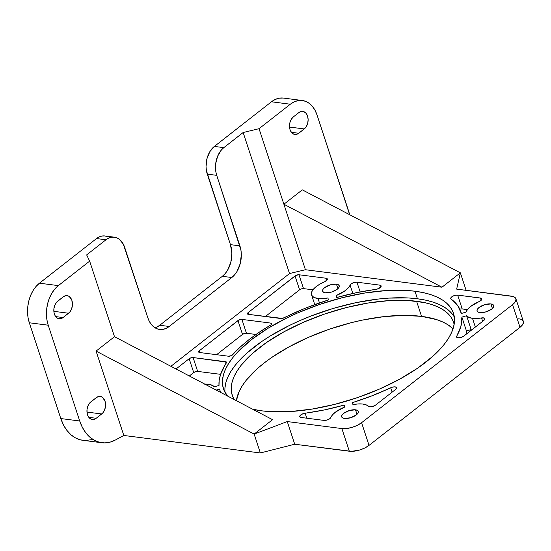 <?xml version="1.0" encoding="UTF-8"?>
<svg xmlns="http://www.w3.org/2000/svg" width="551" height="551" viewBox="0 0 551 551"><rect width="100%" height="100%" fill="white"/><g stroke="black" fill="none" stroke-linecap="round" stroke-linejoin="round"><path stroke-width="0.83" d="M490.907 303.938L492.394 308.457L490.907 303.938L492.904 304.572L493.751 305.771L493.324 307.348L491.685 309.063L485.934 311.88L479.866 312.575A8.74 3.623 161.8 0 1 477.083 310.984A8.74 3.623 161.8 0 1 481.416 305.991A8.74 3.623 161.8 0 1 490.907 303.938A8.74 3.623 161.8 0 1 493.689 305.529A8.74 3.623 161.8 0 1 489.357 310.523A8.74 3.623 161.8 0 1 479.866 312.575L477.869 311.935L477.021 310.736L477.448 309.166L479.088 307.451L484.839 304.634L490.907 303.938M336.441 284.137L337.921 288.655L336.441 284.137L338.431 284.777L339.278 285.976L338.851 287.553L337.219 289.268L331.468 292.085L325.393 292.781A8.74 3.623 161.8 0 1 322.61 291.19A8.74 3.623 161.8 0 1 326.95 286.189A8.74 3.623 161.8 0 1 336.441 284.137A8.74 3.623 161.8 0 1 339.216 285.728A8.74 3.623 161.8 0 1 334.884 290.728A8.74 3.623 161.8 0 1 325.393 292.781L323.403 292.14L322.555 290.942L322.976 289.365L324.615 287.65L330.366 284.833L336.441 284.137M355.512 409.813L356.993 414.331L355.512 409.813L357.503 410.454L358.35 411.652L357.923 413.229L356.29 414.937L350.532 417.761L344.465 418.45A8.74 3.623 161.8 0 1 341.682 416.866A8.74 3.623 161.8 0 1 346.014 411.866A8.74 3.623 161.8 0 1 355.512 409.813A8.74 3.623 161.8 0 1 358.288 411.404A8.74 3.623 161.8 0 1 353.956 416.404A8.74 3.623 161.8 0 1 344.465 418.45L342.474 417.816L341.627 416.618L342.047 415.041L343.686 413.326L349.437 410.509L355.512 409.813M453.053 315.076L449.568 311.115L445.036 307.61L439.498 304.6L433.017 302.106L425.641 300.164L417.458 298.78L414.972 291.224L406.053 290.411L386.341 290.549L364.796 293.015L342.24 297.705L319.539 304.448L297.561 312.975L287.112 317.817L267.793 328.403L251.194 339.857L237.949 351.745L232.742 357.702L228.562 363.598L225.435 369.377L223.403 374.976L222.473 380.348L222.659 385.431L223.968 390.191L227.48 396.011A121.055 50.196 161.8 0 1 223.472 388.854A121.055 50.196 161.8 0 1 283.51 319.614A121.055 50.196 161.8 0 1 414.972 291.224L417.458 298.78A121.055 50.196 -18.2 0 0 290.095 325.131A121.055 50.196 -18.2 0 0 225.077 392.512M261.966 410.86A121.055 50.196 161.8 0 1 252.661 409.228L261.966 410.86L270.892 411.673L290.597 411.535L312.142 409.069L334.705 404.379L357.406 397.636L379.377 389.109L399.785 379.109L417.83 368.04L432.824 356.311L438.995 350.34L444.196 344.382L448.383 338.486L451.503 332.708L453.542 327.108L454.472 321.743L454.279 316.653L452.977 311.894L450.566 307.52L447.081 303.56L442.549 300.054L437.012 297.044L430.531 294.551L423.161 292.609L414.972 291.224A121.055 50.196 161.8 0 1 453.466 313.237A121.055 50.196 161.8 0 1 393.428 382.47A121.055 50.196 161.8 0 1 261.966 410.86M375.596 405.061A4.367 1.811 161.8 0 1 369.687 406.817L366.091 404.827L362.517 404.014L358.012 403.945L352.915 404.627L352.606 402.588L372.063 395.776L392.057 387.25L394.764 386.843L396.424 387.408L396.61 387.994L395.577 389.44L375.596 405.061L372.724 406.473L369.687 406.817A4.367 1.811 161.8 0 1 368.481 406.328A20.394 8.458 161.8 0 0 352.915 404.627L352.606 402.588A126.73 52.559 161.8 0 0 390.693 387.78A4.367 1.811 161.8 0 1 396.575 387.67A4.367 1.811 161.8 0 1 395.577 389.44L375.596 405.061M463.873 336.034A4.367 1.811 161.8 0 1 457.957 337.791L456.531 336.737L460.905 326.309L461.896 317.128L466.601 315.73L471.16 329.581A20.394 8.458 -18.2 0 0 471.56 330.028L471.16 329.581L466.449 330.979L461.896 317.128A126.73 52.559 161.8 0 1 456.71 336.151L457.185 337.591L456.71 336.151A4.367 1.811 161.8 0 0 456.572 336.998L456.572 336.998A4.367 1.811 161.8 0 0 457.957 337.791L460.994 337.446L463.274 336.447L483.847 320.413L463.873 336.034M472.496 318.333A20.394 8.458 161.8 0 1 466.601 315.73L468.887 317.397L472.496 318.333L484.184 318.03L484.88 318.767L483.847 320.413A4.367 1.811 161.8 0 0 484.852 318.643L484.852 318.657A4.367 1.811 161.8 0 0 481.526 317.934A20.394 8.458 161.8 0 1 472.496 318.333L475.361 327.046L472.496 318.333M318.023 298.539A20.394 8.458 161.8 0 1 311.542 294.826A20.394 8.458 161.8 0 1 324.573 281.809L320.007 284.054L316.184 286.596L313.361 289.261L311.728 291.878L311.405 294.262L312.403 296.252L314.662 297.705L320.241 298.704L327.99 297.96L328.3 300.006L305.502 308.14L282.36 318.423L248.336 314.352L247.392 313.739L248.081 312.644L295.894 275.404L298.973 274.763L325.978 278.221L327.184 278.716L327.328 279.653L324.573 281.809A4.367 1.811 161.8 0 0 327.37 279.02L327.37 279.026A4.367 1.811 161.8 0 0 325.978 278.221L326.722 280.48L325.978 278.221L298.973 274.763L303.525 288.614A2.913 1.205 -18.2 0 0 299.586 289.785L265.368 316.536L299.586 289.785L295.026 275.934L299.586 289.785L301.5 288.848L303.525 288.614L298.973 274.763A2.913 1.205 161.8 0 0 295.026 275.934L248.081 312.644L248.653 314.394L248.081 312.644A2.913 1.205 161.8 0 0 247.413 313.822A2.913 1.205 161.8 0 0 248.336 314.352L280.845 318.519A2.913 1.205 161.8 0 0 283.985 317.851A126.73 52.559 161.8 0 1 328.3 300.006L327.99 297.96A20.394 8.458 161.8 0 1 318.023 298.539L319.463 302.912L318.023 298.539M234.23 399.558A116.536 48.33 161.8 0 1 232.226 395.253A116.536 48.33 161.8 0 1 290.026 328.596A116.536 48.33 161.8 0 1 416.584 301.259L421.549 316.37A116.536 48.33 -18.2 0 0 304.917 338.927A116.536 48.33 -18.2 0 0 236.379 400.687L239.086 391.609L242.096 386.051L246.118 380.376L257.069 368.888L263.881 363.192L271.505 357.599L288.876 346.937L308.519 337.315L329.677 329.105L351.531 322.61L362.462 320.097L383.792 316.639L403.745 315.379L421.549 316.37L436.53 319.58L442.77 321.977L448.101 324.876L453.039 328.802A116.536 48.33 -18.2 0 0 421.549 316.37L416.584 301.259A116.536 48.33 161.8 0 1 453.638 322.452A116.536 48.33 161.8 0 1 454.155 324.325L453.17 321.164L450.849 316.949L447.495 313.14L443.128 309.765L437.804 306.866L431.557 304.469L424.463 302.595L407.995 300.481L389.02 300.619L368.282 302.988L346.565 307.506L324.704 313.994L303.553 322.204L283.91 331.826L266.539 342.488L252.096 353.776L241.152 365.265L237.123 370.94L234.113 376.505L232.157 381.891L231.262 387.064L231.448 391.961L232.701 396.534L234.23 399.558M91.328 439.677L85.956 440.476L80.66 439.905L75.604 437.983L70.955 434.767L66.857 430.359L63.441 424.904L60.81 418.56L29.32 322.776L28.053 317.59L27.55 312.045L27.819 306.363L28.852 300.756L30.615 295.439L33.032 290.625L36.015 286.492L39.452 283.2L96.528 238.562L99.152 236.937L101.901 236.048L104.662 235.938L107.335 236.599M156.746 327.122L159.749 325.262L222.349 276.313L225.097 273.682L227.48 270.369L230.828 262.269L231.868 253.233L230.456 244.644L206.391 170.5L206.033 166.616L206.949 158.716L209.876 151.621L214.367 146.421L271.443 101.79L275.19 99.469L279.116 98.202L283.069 98.037M114.367 237.178A20.394 14.002 -82.7 0 1 124.664 247.33L147.847 317.844L123.286 244.079L119.271 239.23L116.791 237.812L114.119 237.15L111.35 237.261L108.602 238.149L105.978 239.775A20.394 14.002 -82.7 0 1 114.367 237.178L104.917 235.966A20.394 14.002 97.3 0 0 96.528 238.562L105.978 239.775L86.645 254.893L89.655 261.146L58.351 285.618L39.452 283.2L96.528 238.562L105.978 239.775L86.645 254.893L89.655 261.146L114.498 336.695L272.559 419.676L254.149 434.078L287.264 421.563L341.875 428.561L287.264 421.563L294.716 444.23L260.354 452.963L254.149 434.078L96.081 351.097L254.149 434.078L260.354 452.963L123.823 435.462L96.081 351.097L114.498 336.695L96.081 351.097L123.823 435.462L115.517 439.953L110.234 442.095L104.862 442.901L99.559 442.329L94.51 440.407L89.861 437.191L85.763 432.783L82.347 427.321L79.716 420.985L48.219 325.2L46.959 320.014L46.456 314.469L46.725 308.787L47.758 303.174L49.521 297.864L51.939 293.049L54.921 288.91L58.351 285.618L89.655 261.146L114.498 336.695L272.559 419.676L254.149 434.078L287.264 421.563L294.716 444.23L351.552 451.352L359.452 450.071L364.714 448.025L369.039 445.373L520.013 327.315L522.741 324.456L523.45 321.832M523.002 320.73L520.592 319.174L518.718 318.774M155.024 327.79A23.307 16.007 97.3 0 0 159.749 325.262L169.205 326.474L159.749 325.262L222.349 276.313L231.806 277.525L169.205 326.474A23.307 16.007 -82.7 0 1 159.618 329.443A23.307 16.007 -82.7 0 1 147.847 317.844L149.424 321.557L151.504 324.677L154.011 327.094L156.849 328.72L159.9 329.477L163.062 329.346L166.202 328.334L169.205 326.474L231.806 277.525L234.547 274.887L236.937 271.581L240.277 263.481L241.324 254.445L240.918 250.009L216.722 175.342L215.84 171.705L215.675 163.847L217.631 156.202L221.412 149.941L223.816 147.634L243.149 132.516L259.046 128.693L283.889 204.242L441.95 287.223L460.36 272.828L456.655 289.11L460.36 272.828L441.95 287.223L283.889 204.242L302.299 189.847L460.36 272.828L466.112 290.322L460.36 272.828L302.299 189.847L283.889 204.242L259.046 128.693L290.349 104.215L294.096 101.887L298.022 100.619L301.969 100.461L305.791 101.412L309.338 103.436L312.465 106.46L315.069 110.365L317.039 115.001L349.644 214.697A43.701 30.009 -82.7 0 0 348.528 210.785L317.039 115.001A29.134 20.008 -82.7 0 0 302.327 100.502A29.134 20.008 -82.7 0 0 290.349 104.215L259.046 128.693L243.149 132.516L223.816 147.634L214.367 146.421L271.443 101.79L290.349 104.215L271.443 101.79A29.134 20.008 97.3 0 1 283.428 98.078L302.327 100.502M304.262 128.948L306.349 126.537L307.706 123.245L308.133 119.574L307.554 116.082L306.074 113.306L303.904 111.667L301.376 111.412L298.883 112.576L293.359 116.895L291.272 119.312L289.916 122.604L289.489 126.275L290.067 129.761L291.548 132.536L292.567 133.521L294.964 134.485L297.519 134.024L304.262 128.948L289.53 127.061L304.262 128.948L298.738 133.266A9.47 6.502 -82.7 0 1 294.847 134.472A9.47 6.502 -82.7 0 1 289.537 127.102A9.47 6.502 -82.7 0 1 293.359 116.895L298.883 112.576A9.47 6.502 -82.7 0 1 302.774 111.371A9.47 6.502 -82.7 0 1 308.085 118.747A9.47 6.502 -82.7 0 1 304.262 128.948M63.207 296.865L56.567 302.251L54.811 305.164L53.902 308.712L53.984 312.362L55.031 315.551L56.898 317.803L59.288 318.774L63.069 317.555L69.708 312.162L71.458 309.256L72.367 305.702L71.885 300.371L69.378 296.61L68.228 295.949L65.7 295.694L63.207 296.865A9.47 6.502 -82.7 0 1 67.105 295.66A9.47 6.502 -82.7 0 1 72.415 303.029A9.47 6.502 -82.7 0 1 68.593 313.23L53.86 311.343L68.593 313.23L63.069 317.555A9.47 6.502 -82.7 0 1 59.171 318.76A9.47 6.502 -82.7 0 1 53.86 311.384A9.47 6.502 -82.7 0 1 57.683 301.183L63.207 296.865M96.329 397.602L89.689 402.988L87.933 405.901L87.024 409.448L87.099 413.098L88.153 416.294L90.013 418.546L92.41 419.511L94.965 419.049L96.184 418.292L102.823 412.899L104.58 409.992L105.489 406.445L105.007 401.107L102.5 397.347L100.11 396.383L98.822 396.431L96.329 397.602A9.47 6.502 -82.7 0 1 100.22 396.396A9.47 6.502 -82.7 0 1 105.537 403.766A9.47 6.502 -82.7 0 1 101.708 413.973L86.975 412.086L101.708 413.973L96.184 418.292A9.47 6.502 -82.7 0 1 92.292 419.497A9.47 6.502 -82.7 0 1 86.982 412.127A9.47 6.502 -82.7 0 1 90.805 401.92L96.329 397.602M101.777 442.735L82.87 440.311A43.701 30.009 97.3 0 1 60.81 418.56L79.716 420.985L60.81 418.56L29.32 322.776L48.219 325.2L79.716 420.985A43.701 30.009 -82.7 0 0 101.777 442.735A43.701 30.009 -82.7 0 0 115.517 439.953L123.823 435.462L260.354 452.963L294.716 444.23L349.327 451.228L341.875 428.561L346.6 428.526L351.999 427.404L357.262 425.358L361.587 422.707L512.561 304.648L515.288 301.796L515.998 299.165L514.586 297.168L513.139 296.507L456.655 289.11L511.266 296.107A14.567 6.04 161.8 0 1 515.901 298.752A14.567 6.04 161.8 0 1 512.561 304.648L361.587 422.707L369.039 445.373L520.013 327.315L512.561 304.648L520.013 327.315A14.567 6.04 -18.2 0 0 523.354 321.419L515.901 298.752M441.95 287.223L305.412 269.721L289.516 273.551L170.893 366.305L289.516 273.551L243.149 132.516L289.516 273.551L305.412 269.721L441.95 287.223M379.742 285.115L381.106 285.845L380.645 287.216L377.166 289.11L356.421 292.684L336.661 297.519L336.351 295.481L345.305 290.591L348.335 287.808L351.042 283.944L353.921 282.539L356.952 282.195L379.742 285.115A4.367 1.811 161.8 0 1 381.134 285.907A4.367 1.811 161.8 0 1 375.761 289.406A126.73 52.559 161.8 0 0 336.661 297.519L336.351 295.481A20.394 8.458 161.8 0 0 350.085 285.081A4.367 1.811 161.8 0 1 356.952 282.195L360.154 291.94L356.952 282.195L379.742 285.115L380.486 287.374L379.742 285.115M216.199 390.087L219.553 389.089L220.627 392.415A126.73 52.559 161.8 0 1 220.056 390.879A126.73 52.559 161.8 0 1 219.553 389.089L216.199 390.087M301.156 417.479L299.792 416.742L299.785 416.108L301.142 414.641L303.732 413.477L324.477 409.903L344.244 405.075L344.554 407.113L335.6 412.003L332.563 414.786L329.856 418.65L326.984 420.055L323.947 420.399L301.156 417.479A4.367 1.811 161.8 0 1 299.772 416.68A4.367 1.811 161.8 0 1 305.137 413.181L306.783 418.202L305.137 413.181A126.73 52.559 161.8 0 0 344.244 405.075L344.554 407.113A20.394 8.458 161.8 0 0 330.82 417.513A4.367 1.811 161.8 0 1 323.947 420.399L301.156 417.479M462.213 308.953L467.393 309.614L462.213 308.953L457.661 295.102L480.451 298.022A4.367 1.811 161.8 0 1 481.843 298.814A4.367 1.811 161.8 0 1 479.046 301.604L470.375 306.618L467.558 309.4L466.056 312.1L461.345 313.498L457.771 305.674L450.725 298.539L452.399 296.41L455.071 295.329L457.661 295.102L481.175 298.201L481.801 299.448L479.046 301.604A20.394 8.458 161.8 0 0 466.056 312.1L461.345 313.498A126.73 52.559 161.8 0 0 460.843 311.714A126.73 52.559 161.8 0 0 451.083 299.062A4.367 1.811 161.8 0 1 450.746 298.628A4.367 1.811 161.8 0 1 452.915 296.128A4.367 1.811 161.8 0 1 457.661 295.102L462.213 308.953A4.367 1.811 -18.2 0 0 459.81 309.132M199.545 352.509L198.601 351.896L199.283 350.801L238.817 320.035L241.896 319.394L270.789 323.1L271.698 323.582L271.023 324.821L259.239 332.225L249.08 339.588L240.208 347.109L231.399 355.629L228.445 356.215L199.545 352.509A2.913 1.205 161.8 0 1 198.622 351.979A2.913 1.205 161.8 0 1 199.283 350.801L199.861 352.55L199.283 350.801L237.949 320.565L242.509 334.416L216.577 354.692L242.509 334.416L237.949 320.565A2.913 1.205 161.8 0 1 241.896 319.394L246.449 333.245A2.913 1.205 -18.2 0 0 242.509 334.416L244.424 333.479L246.449 333.245L241.896 319.394L270.789 323.1L271.285 324.601L270.789 323.1A2.913 1.205 161.8 0 1 271.719 323.63A2.913 1.205 161.8 0 1 270.555 325.138A126.73 52.559 161.8 0 0 232.756 354.692A2.913 1.205 161.8 0 1 228.445 356.215L199.545 352.509M204.772 384.088A20.394 8.458 161.8 0 1 214.298 386.864L219.002 385.466A126.73 52.559 161.8 0 1 226.392 362.889A2.913 1.205 161.8 0 0 226.537 362.241A2.913 1.205 161.8 0 0 225.607 361.711L226.124 363.288L225.607 361.711L193.098 357.544L197.657 371.402L220.593 374.336L197.657 371.402L195.633 371.629L193.711 372.566L189.158 358.715A2.913 1.205 161.8 0 1 193.098 357.544L197.657 371.402A2.913 1.205 -18.2 0 0 193.711 372.566L189.158 358.715L176.017 368.998L189.158 358.715L191.08 357.778L193.098 357.544L226.475 362.117L220.503 374.604L219.195 380.169L219.002 385.466L214.298 386.864L213.141 385.803L209.408 384.412L204.152 384.116M283.889 204.242L305.412 269.721L283.889 204.242M207.272 174.13L216.722 175.342L239.905 245.856L230.456 244.644L207.272 174.13L216.722 175.342A20.394 14.002 -82.7 0 1 223.816 147.634L214.367 146.421A20.394 14.002 97.3 0 0 207.272 174.13M193.711 372.566L189.337 375.989L193.711 372.566M255.981 334.471L246.449 333.245L255.981 334.471M312.92 289.819L303.525 288.614L312.92 289.819M482.648 321.35L481.526 317.934L482.648 321.35M466.477 333.996A126.73 52.559 -18.2 0 0 466.449 330.979L461.896 317.128L466.601 315.73L471.16 329.581L466.449 330.979L466.477 333.996M480.451 298.022L481.195 300.281L480.451 298.022M461.008 308.939L459.624 309.18M392.126 392.14L390.693 387.78L392.126 392.14M352.84 293.456L350.085 285.081L352.84 293.456M454.348 317.128A121.055 50.196 -18.2 0 0 417.458 298.78L408.532 297.967L388.827 298.105L378.234 299.048L356.077 302.644L333.334 308.388L310.888 316.06L300.047 320.53L289.599 325.372L270.279 335.958L261.594 341.599L246.6 353.329L240.429 359.3L235.229 365.258L231.048 371.154L227.921 376.932L225.882 382.532L224.96 387.904M291.383 132.323L298.738 133.266L291.383 132.323M55.706 316.611L63.069 317.555L55.706 316.611M88.828 417.348L96.184 418.292L88.828 417.348M58.351 285.618L39.452 283.2A29.134 20.008 97.3 0 0 29.32 322.776L48.219 325.2A29.134 20.008 -82.7 0 1 58.351 285.618M239.905 245.856A23.307 16.007 -82.7 0 1 231.806 277.525L222.349 276.313A23.307 16.007 97.3 0 0 230.456 244.644L239.905 245.856M369.039 445.373L361.587 422.707A14.567 6.04 161.8 0 1 341.875 428.561L349.327 451.228A14.567 6.04 -18.2 0 0 369.039 445.373M311.563 294.888L314.752 304.586M461.421 313.478L460.877 311.818M220.552 392.374L220.097 390.996"/></g></svg>
